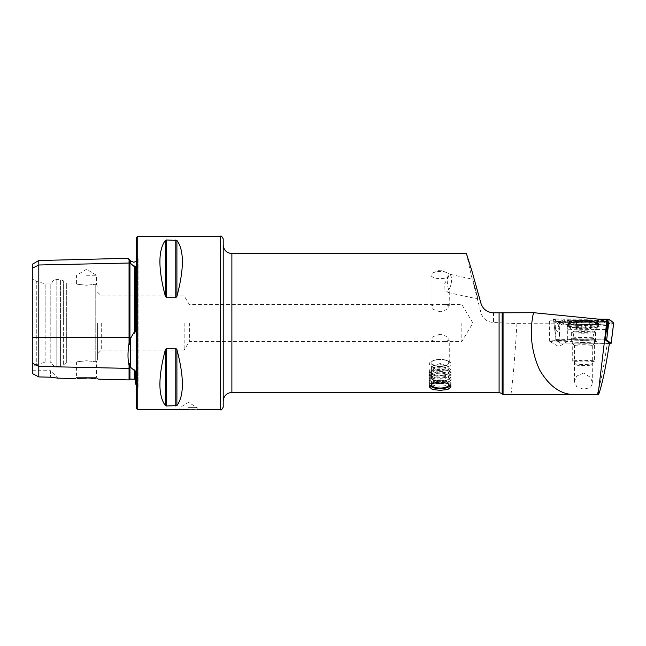 <?xml version="1.0" encoding="UTF-8"?>
<svg xmlns="http://www.w3.org/2000/svg" width="646" height="646" viewBox="0 0 646 646"><rect width="100%" height="100%" fill="white"/><g stroke="black" fill="none" stroke-linecap="round" stroke-linejoin="round"><path stroke-width="0.48" stroke-dasharray="3.23 2.42" d="M32.3 264.287L32.3 268.251L38.808 264.997L129.055 263.035A0.864 0.751 0 0 0 129.927 263.762L130.985 263.746L129.055 260.637C127.658 257.512 127.658 257.512 129.055 260.637L129.055 343.107C127.658 352.03 127.658 359.41 129.055 365.248L129.055 379.929M130.985 263.746L133.762 266.184L134.715 265.958L135.563 266.725L135.563 330.453L135.563 266.725L135.563 330.453L134.715 333.183L133.762 332.803L130.985 337.575L129.927 342.784C129.45 345.263 129.168 345.376 129.055 343.107M129.055 365.248C129.168 363.335 129.458 363.157 129.927 364.715L130.985 367.687L133.762 370.013L134.715 369.867L135.563 371.821L135.563 384.136M223.209 407.174L223.209 238.826M448.913 276.052L444.819 283.376L444.9 289.448L448.114 292.549L449.261 291.645L448.663 289.892C446.774 283.223 446.798 277.958 448.728 274.114L448.913 276.052A9.109 3.561 0 0 1 440.144 278.636A9.109 3.561 0 0 1 431.035 275.075A9.109 3.561 0 0 1 433.7 272.555A9.109 3.561 0 0 1 440.144 271.514A9.109 3.561 0 0 1 446.596 272.555A9.109 3.561 0 0 1 449.075 274.364M475.311 288.245L477.959 298.961L472.751 279.233L449.228 274.146A9.109 3.908 102.2 0 1 451.279 283.053A9.109 3.908 102.2 0 1 448.663 289.892M448.114 292.549L477.951 299.001L475.399 289.989M440.144 368.139A10.845 4.239 0 0 1 429.299 363.9A10.845 4.239 0 0 1 432.473 360.904A10.845 4.239 0 0 1 440.144 359.66A10.845 4.239 0 0 1 447.823 360.904A10.845 4.239 0 0 1 450.997 363.9A10.845 4.239 0 0 1 440.144 368.139M440.144 366.5A9.109 3.561 0 0 1 431.035 362.939A9.109 3.561 0 0 1 433.7 360.428A9.109 3.561 0 0 1 440.144 359.378A9.109 3.561 0 0 1 446.596 360.428A9.109 3.561 0 0 1 449.261 362.939A9.109 3.561 0 0 1 440.144 366.5M440.144 334.2L433.708 336.388L431.035 339.974L434.572 341.443L445.724 341.443L449.261 339.974L446.58 336.38L440.144 334.2M440.144 311.8L433.7 309.612L431.035 306.026L434.572 304.557L445.724 304.557L449.261 306.026L446.58 309.62L440.144 311.8M558.75 341.879A9.109 0.638 0 0 1 549.698 341.314A9.109 0.638 0 0 1 549.633 341.241A9.109 0.638 0 0 1 558.75 340.603A9.109 0.638 0 0 1 567.858 341.241A9.109 0.638 0 0 1 567.794 341.314A9.109 0.638 0 0 1 558.75 341.879M466.412 253.579L471.152 274.784L480.947 312.761C482.925 318.825 487.116 322.071 493.52 322.483L516.937 323.606L558.152 323.856L554.607 321.03A9.109 0.638 0 0 1 549.633 320.464A9.109 0.638 0 0 1 558.75 319.827A9.109 0.638 0 0 1 566.865 320.174L607.531 320.448M554.607 321.03L555.762 330.066L555.762 340.369A9.109 0.638 180 0 0 558.75 340.402A9.109 0.638 180 0 0 567.858 339.772A9.109 0.638 180 0 0 567.358 339.562L605.229 339.796M583.564 342.412A13.017 0.904 0 0 1 570.58 341.564A13.017 0.904 0 0 1 583.564 340.595A13.017 0.904 0 0 1 596.549 341.564A13.017 0.904 0 0 1 583.564 342.412M583.564 346.03A9.109 0.638 0 0 1 574.48 345.44A9.109 0.638 0 0 1 574.456 345.392A9.109 0.638 0 0 1 583.564 344.762A9.109 0.638 0 0 1 592.681 345.392A9.109 0.638 0 0 1 592.657 345.44A9.109 0.638 0 0 1 583.564 346.03M188.495 407.61L197.175 407.61L188.495 407.61M86.532 275.277L96.512 275.277L86.532 275.277M86.532 285.249C73.66 283.836 73.66 283.836 86.532 285.249C73.66 283.836 73.66 283.836 86.532 285.249L95.212 284.264L86.532 285.249M32.3 367.065L32.3 323L32.3 367.065L36.757 364.489L36.757 323L36.757 364.489L45.866 362.051L45.866 323L45.866 362.051L50.21 362.051L50.21 323L50.21 362.051L51.938 363.052L51.938 323L51.938 363.052C52.576 365.135 53.989 366.25 56.162 366.387L56.162 323L56.162 366.387L60.554 366.387L60.554 323L60.554 366.387L63.623 365.119L63.623 323L63.623 365.119L66.691 362.051L66.691 323L66.691 362.051L76.559 362.051L76.559 377.417L86.532 377.417L76.559 377.417L75.396 378.58L77.14 378.427M86.532 360.751C73.66 362.164 73.66 362.164 86.532 360.751C73.66 362.164 73.66 362.164 86.532 360.751L95.212 361.736C96.94 361.663 96.94 361.663 95.212 361.736C96.94 361.663 96.94 361.663 95.212 361.736L86.532 360.751M136.435 237.526L136.435 408.474M461.842 323L461.842 341.443L461.842 323M184.158 323L184.158 350.116L184.158 323M189.375 323L189.375 341.443L189.375 323M101.285 323L101.285 350.116L101.285 323M97.384 323L97.384 359.879L97.384 323M165.384 296.369L165.384 240.409C158.092 250.139 158.092 268.793 165.384 296.369L166.506 297.709L175.777 297.709L176.907 296.369C184.191 268.793 184.191 250.139 176.907 240.409L166.506 239.989L166.506 297.709M583.564 373.041L576.587 376.134L574.456 381.77L576.644 386.663L583.564 389.223L590.452 387.543L592.673 383.143L590.436 377.304L583.564 373.041M516.937 323.606C515.153 354.42 512.585 382.9 510.97 394.593L598.567 394.593M558.152 323.856L559.234 332.835L555.762 330.066M559.234 332.835L559.081 343.018L555.762 340.369M609.436 343.147L607.272 343.301C603.8 367.13 600.4 384.225 597.074 394.593M559.081 343.018L607.272 343.301M165.384 349.631C158.092 377.207 158.092 395.861 165.384 405.591L166.506 406.011L176.907 405.591C184.191 395.861 184.191 377.207 176.907 349.631L175.777 348.291L166.506 348.291L165.384 349.631L165.384 405.591M188.495 409.338C199.695 409.814 199.695 409.814 188.495 409.338M32.3 323L32.3 278.935L32.3 323M32.3 373.501L32.3 363.173L38.808 366.427L38.808 376.925L32.3 373.501M32.3 268.251L32.3 363.173M86.532 378.176L90.876 378.37M92.806 378.524L94.744 378.709M96.254 378.887L98.249 379.154L96.512 377.417L86.532 377.417L96.512 377.417L96.512 361.615L97.384 359.879M32.3 370.723L50.525 370.723L50.525 377.199L50.525 370.723L57.938 378.136L52.237 377.466M50.525 377.199L38.808 376.925M36.757 323L36.757 281.511L36.757 323M45.866 323L45.866 283.949L45.866 323M50.21 323L50.21 283.949L50.21 323M51.938 323L51.938 282.948L51.938 323M66.691 323L66.691 283.949L66.691 323M95.212 284.264C96.94 284.337 96.94 284.337 95.212 284.264C96.94 284.337 96.94 284.337 95.212 284.264L95.212 361.736L95.212 284.264M38.808 260.532L38.808 366.427L129.055 368.398A0.864 0.751 0 0 1 129.927 367.663L129.943 379.081M136.435 323L136.435 254.443L136.435 323M567.358 339.562L567.358 329.258L606.513 329.5M567.358 329.258L566.865 320.174M448.728 274.114A9.109 3.908 102.2 0 1 449.228 274.146M595.451 341.427A11.935 0.832 0 0 1 595.499 341.5A11.935 0.832 0 0 1 584.089 342.332A11.935 0.832 0 0 1 571.678 341.572A11.935 0.832 0 0 1 571.637 341.5A11.935 0.832 0 0 1 583.047 340.668A11.935 0.832 0 0 1 595.451 341.427M599.989 320.796A16.489 1.147 0 0 1 600.053 320.9A16.489 1.147 0 0 1 584.283 322.047A16.489 1.147 0 0 1 567.14 320.997A16.489 1.147 0 0 1 567.075 320.9A16.489 1.147 0 0 1 582.845 319.746A16.489 1.147 0 0 1 599.989 320.796M569.853 322.128L565.904 321.853L563.369 319.754L601.208 319.931L603.784 321.983L569.853 322.128L569.602 323.953L564.354 324.526L563.094 323.493L565.904 321.853M613.692 322.895L558.007 322.572L553.428 318.914L597.51 319.051M609.396 343.414L560.478 343.115L559.735 336.663L559.581 322.677L558.096 322.572L553.525 318.93L609.041 319.229L613.603 322.895L559.589 322.677L559.735 323.509L558.096 322.572L562.222 324.89L569.344 324.163L598.567 324.34L607.975 325.641L613.603 322.871L611.964 323.832L611.819 322.992L611.964 336.978M560.478 343.115L556.044 339.578L555.164 333.021L555.318 318.793L555.164 319.867L553.525 318.93M556.044 339.578L605.342 339.885M604.01 321.53L601.224 319.94L605.399 321.87L604.446 322.144L597.792 320.884L568.561 320.707L559.153 322.233L557.514 321.474L560.074 323.517A3.036 3.02 128.6 0 0 563.094 323.493L560.542 321.458L561.277 322.055L568.294 320.917L597.526 321.094L604.034 321.546L606.594 323.589L605.859 325.164L607.975 325.641L609.614 323.565L607.062 321.53L604.906 321.91L609.041 319.229M568.052 319.487L568.407 321.224L560.591 322.402L561.277 322.055L559.153 322.233L555.164 319.867M560.074 323.517L562.222 324.89L564.354 324.526M605.859 325.164L598.834 324.13L599.084 322.306M563.352 319.818L560.542 321.458L557.926 321.611L559.153 322.233M604.906 321.91L568.407 321.224L568.561 320.707M576.531 328.087L577.411 328.241L575.844 328.483L585.042 328.766L591.122 328.507L589.733 328.273L591.3 328.031L576.022 328.007L576.531 328.087L576.531 320.949L576.022 320.707L576.022 328.007M577.411 321.328L576.531 320.949C575.651 320.561 576.224 320.497 578.267 320.755L591.3 320.723L589.733 321.353L591.122 321.207L585.042 321.627L576.418 321.256L577.411 321.32L577.411 328.241M572.719 338.189A10.845 0.759 0 0 1 572.727 338.181A10.845 0.759 0 0 1 583.564 337.454A10.845 0.759 0 0 1 594.401 338.181A10.845 0.759 0 0 1 594.409 338.213A10.845 0.759 0 0 1 594.409 338.229A10.845 0.759 0 0 1 583.427 338.964A10.845 0.759 0 0 1 572.719 338.213A10.845 0.759 0 0 1 572.719 338.189L573.68 334.822L572.816 331.608A10.764 0.751 0 0 1 572.808 331.551A10.764 0.751 0 0 1 583.839 330.825A10.764 0.751 0 0 1 594.32 331.592A10.764 0.751 0 0 1 594.32 331.608A10.764 0.751 0 0 1 583.564 332.327A10.764 0.751 0 0 1 572.816 331.608L568.391 323.969A15.189 1.058 0 0 1 568.383 323.929A15.189 1.058 0 0 1 568.383 323.904A15.189 1.058 0 0 1 583.758 322.871A15.189 1.058 0 0 1 598.753 323.929A15.189 1.058 0 0 1 598.745 323.953A15.189 1.058 0 0 1 598.737 323.969A15.189 1.058 0 0 1 583.564 324.986A15.189 1.058 0 0 1 568.391 323.969M594.409 361.171A10.845 0.759 0 0 1 594.385 361.203A10.845 0.759 0 0 1 583.564 361.905A10.845 0.759 0 0 1 572.744 361.203A10.845 0.759 0 0 1 572.719 361.154A10.845 0.759 0 0 1 572.719 361.13A10.845 0.759 0 0 1 583.701 360.395A10.845 0.759 0 0 1 594.409 361.154A10.845 0.759 0 0 1 594.409 361.171L594.409 338.213M590.509 365.055A6.944 0.484 0 0 1 590.492 365.079A6.944 0.484 0 0 1 583.564 365.531A6.944 0.484 0 0 1 576.644 365.079A6.944 0.484 0 0 1 576.628 365.03A6.944 0.484 0 0 1 583.742 364.562A6.944 0.484 0 0 1 590.509 365.055M594.99 320.917A11.426 0.799 0 0 1 583.273 321.692A11.426 0.799 0 0 1 572.138 320.876A11.426 0.799 0 0 1 572.219 320.804A11.426 0.799 0 0 1 583.564 320.101A11.426 0.799 0 0 1 594.909 320.804A11.426 0.799 0 0 1 594.99 320.917M598.745 323.089A15.189 1.058 0 0 1 583.37 324.122A15.189 1.058 0 0 1 568.383 323.065A15.189 1.058 0 0 1 568.383 323.032A15.189 1.058 0 0 1 568.488 322.935A15.189 1.058 0 0 1 583.564 321.999A15.189 1.058 0 0 1 598.64 322.935A15.189 1.058 0 0 1 598.753 323.065A15.189 1.058 0 0 1 598.745 323.089L598.753 323.929M591.3 328.031L591.3 320.723M574.892 320.884A8.681 0.606 0 0 1 583.79 320.295A8.681 0.606 0 0 1 592.237 320.917A8.681 0.606 0 0 1 591.534 321.135A8.681 0.606 0 0 1 583.564 321.506A8.681 0.606 0 0 1 575.602 321.135A8.681 0.606 0 0 1 574.892 320.884M589.733 321.353L589.733 328.273M590.614 328.418L590.614 321.28L591.122 321.207L591.122 328.507M575.844 328.483L575.844 321.175L576.418 321.256L576.418 328.394M430.026 385.274A10.239 3.997 -0 0 1 436.987 380.865A10.239 3.997 -0 0 1 450.27 385.274M429.873 385.468A10.845 4.239 -0 0 1 429.299 384.112A10.845 4.239 -0 0 1 436.793 380.074A10.845 4.239 -0 0 1 450.997 384.112A10.845 4.239 -0 0 1 450.423 385.468M449.971 385.904A10.845 4.239 -0 0 1 443.503 388.141A10.845 4.239 -0 0 1 430.325 385.904M436.793 377.878A10.845 4.239 -0 0 1 450.843 381.205A10.845 4.239 -0 0 1 450.997 381.915A10.845 4.239 -0 0 1 443.503 385.945A10.845 4.239 -0 0 1 429.299 381.915A10.845 4.239 -0 0 1 429.453 381.205A10.845 4.239 -0 0 1 436.793 377.878M437.067 376.166A9.981 3.9 -0 0 1 449.987 379.226A9.981 3.9 -0 0 1 448.946 381.713A9.981 3.9 -0 0 1 443.229 383.579A9.981 3.9 -0 0 1 431.35 381.713A9.981 3.9 -0 0 1 430.309 379.226A9.981 3.9 -0 0 1 437.067 376.166M436.793 375.124A10.845 4.239 -0 0 1 450.843 378.451A10.845 4.239 -0 0 1 449.705 381.156A10.845 4.239 -0 0 1 443.503 383.183A10.845 4.239 -0 0 1 430.583 381.156A10.845 4.239 -0 0 1 429.453 378.451A10.845 4.239 -0 0 1 436.793 375.124M437.067 373.412A9.981 3.9 -0 0 1 449.987 376.473A9.981 3.9 -0 0 1 448.946 378.96A9.981 3.9 -0 0 1 443.229 380.825A9.981 3.9 -0 0 1 431.35 378.96A9.981 3.9 -0 0 1 430.309 376.473A9.981 3.9 -0 0 1 437.067 373.412M436.793 372.371A10.845 4.239 -0 0 1 450.843 375.697A10.845 4.239 -0 0 1 449.705 378.403A10.845 4.239 -0 0 1 443.503 380.429A10.845 4.239 -0 0 1 430.583 378.403A10.845 4.239 -0 0 1 429.453 375.697A10.845 4.239 -0 0 1 436.793 372.371M437.067 370.651A9.981 3.9 -0 0 1 449.987 373.711A9.981 3.9 -0 0 1 448.946 376.206A9.981 3.9 -0 0 1 443.229 378.072A9.981 3.9 -0 0 1 431.35 376.206A9.981 3.9 -0 0 1 430.309 373.711A9.981 3.9 -0 0 1 437.067 370.651M436.793 369.617A10.845 4.239 -0 0 1 450.843 372.936A10.845 4.239 -0 0 1 449.705 375.649A10.845 4.239 -0 0 1 443.503 377.676A10.845 4.239 -0 0 1 430.583 375.649A10.845 4.239 -0 0 1 429.453 372.936A10.845 4.239 -0 0 1 436.793 369.617M437.067 367.897A9.981 3.9 -0 0 1 449.987 370.957A9.981 3.9 -0 0 1 448.946 373.445A9.981 3.9 -0 0 1 443.229 375.318A9.981 3.9 -0 0 1 431.35 373.445A9.981 3.9 -0 0 1 430.309 370.957A9.981 3.9 -0 0 1 437.067 367.897M436.793 366.855A10.845 4.239 -0 0 1 450.997 370.885A10.845 4.239 -0 0 1 449.705 372.887A10.845 4.239 -0 0 1 443.503 374.922A10.845 4.239 -0 0 1 430.583 372.887A10.845 4.239 -0 0 1 429.299 370.885A10.845 4.239 -0 0 1 436.793 366.855M436.793 359.87A10.845 4.239 -0 0 1 447.5 360.783A10.845 4.239 -0 0 1 450.997 363.9A10.845 4.239 -0 0 1 443.503 367.929A10.845 4.239 -0 0 1 429.299 363.9A10.845 4.239 -0 0 1 432.796 360.783A10.845 4.239 -0 0 1 436.793 359.87M437.495 359.507A8.592 3.359 -0 0 1 445.974 360.234A8.592 3.359 -0 0 1 442.801 365.894A8.592 3.359 -0 0 1 432.731 364.392A8.592 3.359 -0 0 1 434.322 360.234A8.592 3.359 -0 0 1 437.495 359.507M442.833 371.337A8.681 3.392 -0 0 1 431.471 368.115A8.681 3.392 -0 0 1 434.265 365.62A8.681 3.392 -0 0 1 437.463 364.885A8.681 3.392 -0 0 1 446.031 365.62A8.681 3.392 -0 0 1 448.825 368.115A8.681 3.392 -0 0 1 442.833 371.337M431.665 383.958A8.681 3.392 -0 0 1 437.463 381.439A8.681 3.392 -0 0 1 448.631 383.958M130.702 260.984L130.702 263.18M32.3 337.575L130.985 337.575M129.943 342.655L129.943 263.762A0.864 0.751 0 0 0 129.943 263.762L129.943 261.549M130.702 338.738L130.702 367.081M231.882 392.421L231.882 253.579M220.601 236.226L220.601 409.774M136.831 323L136.831 391.153L136.831 323M137.735 236.226L137.735 409.774M499.092 392.421L499.092 322.483M502.16 393.689L502.16 322.572M493.52 312.825L493.52 322.483M56.162 323L56.162 279.613L56.162 323M60.554 323L60.554 279.613L60.554 323M63.623 323L63.623 280.881L63.623 323M134.715 369.867L134.715 379.202M129.943 364.796L129.943 367.663L130.985 367.687M134.715 265.958L134.715 333.183M175.777 297.709L175.777 239.989M176.907 296.369L176.907 240.409M166.506 406.011L166.506 348.291M175.777 406.011L175.777 348.291M176.907 405.591L176.907 349.631M480.947 303.305L480.947 312.761M595.451 332.302A11.935 0.832 0 0 1 595.499 332.375A11.935 0.832 0 0 1 584.089 333.207A11.935 0.832 0 0 1 571.678 332.448A11.935 0.832 0 0 1 571.637 332.375A11.935 0.832 0 0 1 583.047 331.543A11.935 0.832 0 0 1 595.451 332.302M567.705 326.787A15.916 1.114 0 0 1 582.175 325.584A15.916 1.114 0 0 1 599.423 326.593A15.916 1.114 0 0 1 599.189 326.9A15.916 1.114 0 0 1 583.564 327.797A15.916 1.114 0 0 1 567.939 326.9A15.916 1.114 0 0 1 567.705 326.787M599.989 325.778A16.489 1.147 0 0 1 600.053 325.875A16.489 1.147 0 0 1 584.283 327.021A16.489 1.147 0 0 1 567.14 325.972A16.489 1.147 0 0 1 567.075 325.875A16.489 1.147 0 0 1 582.845 324.728A16.489 1.147 0 0 1 599.989 325.778M559.735 336.663L558.007 322.572M555.164 333.021L553.436 318.93L555.164 333.021M607.393 320.182L607.539 319.124M598.834 324.13L569.602 323.953L569.457 324.47L563.336 325.059M609.614 323.565A3.036 3.02 128.6 0 1 606.594 323.589L603.784 321.983M597.526 321.094L597.284 319.665M569.344 324.163L598.689 324.647L606.877 325.729M560.542 321.458L557.514 321.474M607.062 321.53L604.034 321.546M590.727 328.12L590.727 320.973M588.877 328.62L588.877 321.482M585.042 328.766L585.042 321.627M589.144 327.91L589.144 320.771M585.429 327.756L585.429 320.61M582.103 327.748L582.103 320.61M578.267 327.893L578.267 320.755M578 328.596L578 321.466M581.715 328.757L581.715 321.619M429.299 386.906L429.299 370.885M433.7 360.428L432.473 360.904M431.035 362.939L431.035 339.974M431.035 306.026L431.035 275.075M446.596 272.555L440.144 270.036L433.7 272.555M567.794 341.314L558.75 346.7L549.698 341.314M549.633 341.241L549.633 320.464M574.48 345.44L570.58 341.564M197.175 409.774L197.175 407.61L188.495 402.393L179.822 407.61L179.822 409.774M97.384 286.121L96.512 284.385L96.512 275.277L86.532 269.277L76.559 275.277L76.559 283.949L66.691 283.949L63.623 280.881L60.554 279.613L56.162 279.613C53.989 279.75 52.576 280.865 51.938 282.948L50.21 283.949L45.866 283.949L36.757 281.511L32.3 278.935M136.435 384.661L138.107 388.084L138.107 323L138.107 388.084L136.435 391.557M445.724 304.557L461.842 304.557L472.92 323L461.842 341.443L445.724 341.443M434.572 341.443L189.375 341.443L184.158 350.116L101.285 350.116L97.384 354.024M574.456 381.77L574.456 345.392M592.681 383.143L592.681 345.392M97.384 291.976L101.285 295.884L184.158 295.884L189.375 304.557L434.572 304.557M136.435 261.339L138.107 257.916L138.107 323L138.107 257.916L136.435 254.443M592.657 345.44L596.549 341.564M567.858 341.241L567.858 339.772M449.261 306.026L449.261 291.645M449.261 362.939L449.261 339.974M446.596 360.428L447.823 360.904M450.997 386.906L450.997 370.885M595.499 341.5L595.499 332.375C596.492 327.457 597.477 328.37 597.615 327.821L600.053 325.875L600.053 320.9M571.637 341.5L571.637 332.375C570.24 326.69 569.683 328.604 569.417 327.74L567.075 325.875L567.075 320.9M563.369 319.754L560.47 321.409M598.737 323.969L593.844 332.609L593.456 334.822L594.401 338.181M572.719 361.154L572.719 338.213M590.492 365.079L594.385 361.203M576.644 365.079L572.744 361.203M568.383 323.929L568.383 323.065M591.09 321.207L591.534 321.135M572.219 320.804L568.488 322.935M594.909 320.804L598.64 322.935M450.997 384.112L450.997 381.915M449.987 379.226L450.843 381.205M448.946 381.713L449.705 381.156M449.987 376.473L450.843 378.451M448.946 378.96L449.705 378.403M449.987 373.711L450.843 375.697M448.946 376.206L449.705 375.649M449.987 370.957L450.843 372.936M448.946 373.445L449.705 372.887M445.974 360.234L447.5 360.783M446.031 365.62L440.144 363.496L434.265 365.62M431.471 384.669L431.471 368.115M448.825 384.669L448.825 368.115M434.322 360.234L432.796 360.783M431.35 373.445L430.583 372.887M430.309 370.957L429.453 372.936M431.35 376.206L430.583 375.649M430.309 373.711L429.453 375.697M431.35 378.96L430.583 378.403M430.309 376.473L429.453 378.451M431.35 381.713L430.583 381.156M430.309 379.226L429.453 381.205M429.299 384.112L429.299 381.915M444.771 382.424A8.681 8.681 0 0 0 439.054 366.476A8.681 8.681 0 0 0 435.525 382.424"/><path stroke-width="0.97" d="M98.249 379.154L129.055 379.929L129.055 365.248C127.658 359.459 127.658 352.078 129.055 343.107L129.055 260.637C127.658 257.512 127.658 257.512 129.055 260.637L130.985 263.746L133.762 266.184L134.715 265.958L135.563 266.725L135.563 330.453L134.715 333.183L134.715 265.958M129.055 343.107C129.168 345.376 129.458 345.263 129.927 342.784L130.985 337.575L133.762 332.803L134.715 333.183M136.435 384.661L135.563 384.136L135.563 371.821L134.715 369.867L133.762 370.013L130.985 367.687L129.927 364.715C129.45 363.157 129.16 363.335 129.055 365.248M223.209 238.826L223.209 407.174C221.901 409.653 221.037 410.517 220.601 409.774L220.601 236.226C221.037 235.483 221.901 236.347 223.209 238.826M440.144 390.354L432.473 389.506L429.299 386.906L432.473 383.514L440.144 381.883L447.815 383.514L450.997 386.906L447.815 389.506L440.144 390.354M188.495 409.338C177.303 409.814 177.303 409.814 188.495 409.338C199.695 409.814 199.695 409.814 188.495 409.338L182.422 409.556M220.601 236.226L137.735 236.226L137.735 409.774L180.476 409.709M180.525 409.709L182.309 409.564M86.532 378.176C72.263 378.556 72.263 378.556 86.532 378.176C101.503 379.275 101.503 379.275 86.532 378.176L78.804 378.314M77.14 378.427L78.707 378.322M137.735 409.774L136.435 408.474L136.435 237.526L137.735 236.226M166.506 297.709L166.506 239.989L165.384 240.409L166.506 239.989L176.907 240.409C184.191 250.139 184.191 268.793 176.907 296.369L175.777 297.709L166.506 297.709L165.384 296.369C158.092 268.793 158.092 250.139 165.384 240.409L165.384 296.369M503.064 312.68L503.064 394.593L598.567 394.593C602.056 385.169 605.682 368.018 609.436 343.147L605.229 339.796L607.539 320.424L606.998 319.996L533.491 312.68L493.52 312.825C487.124 312.406 482.933 309.232 480.947 303.305L471.919 270.973L466.412 253.579L231.882 253.579L231.882 392.421C226.617 392.938 223.726 395.828 223.209 401.101M502.16 312.737L502.16 393.689L503.064 394.593L510.97 394.593M598.099 394.593L606.998 319.996M165.384 349.631L165.384 405.591L166.506 406.011L165.384 405.591C158.092 395.861 158.092 377.207 165.384 349.631L166.506 348.291L175.777 348.291L176.907 349.631C184.191 377.207 184.191 395.861 176.907 405.591L166.506 406.011L166.506 348.291M32.3 363.173L38.808 366.427L38.808 376.925L32.3 373.501L32.3 268.251L38.808 264.997L129.055 263.035A0.864 0.751 180 0 0 129.943 263.762L130.985 263.746M129.055 379.929L129.927 379.081L129.943 367.663A0.864 0.751 180 0 0 129.055 368.398L38.808 366.427L38.808 260.532L32.3 264.287L32.3 268.251M90.876 378.37L92.806 378.524M94.744 378.709L96.254 378.887M38.808 376.925L50.525 377.199L57.938 378.136L52.237 377.466M533.491 312.68C529.244 332.278 531.27 351.327 539.572 369.827C549.391 386.688 561.358 394.94 575.473 394.593M605.342 339.885L606.659 339.893L611.084 343.422L613.7 322.879L609.121 319.229L597.51 319.051M611.084 343.422L609.396 343.414M606.659 339.893L609.121 319.229M450.27 385.274A10.239 3.997 -0 0 1 449.422 386.365A10.239 3.997 -0 0 1 443.309 388.472A10.239 3.997 -0 0 1 430.874 386.365A10.239 3.997 -0 0 1 430.026 385.274M450.423 385.468A10.845 4.239 -0 0 1 449.971 385.904L449.422 386.365M448.631 383.958A8.681 3.392 -0 0 1 448.825 384.669A8.681 3.392 -0 0 1 442.833 387.891A8.681 3.392 -0 0 1 431.471 384.669A8.681 3.392 -0 0 1 431.665 383.958M430.874 386.365L430.325 385.904A10.845 4.239 -0 0 1 429.873 385.468M130.702 263.18L130.702 260.984L133.762 262.26L136.435 261.339M32.3 337.575L129.927 337.575L129.943 261.549M130.702 367.081L130.702 338.738M499.092 312.825L499.092 392.421L502.16 393.689M129.943 342.655L129.943 337.575L130.985 337.575M129.943 379.081L134.715 379.202L134.715 369.867M129.943 364.796L129.943 367.663A0.864 0.751 180 0 1 129.943 367.663L130.985 367.687M176.907 240.409L176.907 296.369M175.777 239.989L175.777 297.709M176.907 349.631L176.907 405.591M175.777 348.291L175.777 406.011M607.393 333.336L607.531 320.448M607.531 320.424L607.547 319.116M231.882 392.421L499.092 392.421M220.601 409.774L197.175 409.774M57.938 378.136L75.396 378.58M134.715 379.202L135.563 380.066M38.808 260.532L128.005 258.295L130.702 260.984M231.882 253.579C226.617 253.062 223.726 250.172 223.209 244.899M611.964 336.978L613.7 322.879M435.525 382.424A8.681 8.681 0 0 0 444.771 382.424"/></g></svg>
